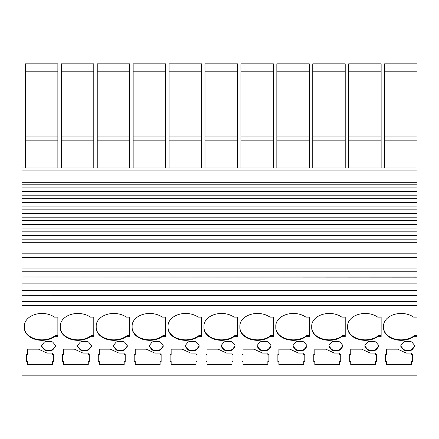 <?xml version="1.0" encoding="UTF-8"?>
<svg xmlns="http://www.w3.org/2000/svg" width="439" height="439" viewBox="0 0 439 439"><rect width="100%" height="100%" fill="white"/><g stroke="black" fill="none" stroke-linecap="round" stroke-linejoin="round"><path stroke-width="0.66" d="M54.458 336.664A17.615 12.457 -0 0 1 41.979 340.324A17.615 12.457 -0 0 1 24.37 327.873L24.37 325.919A17.615 12.457 -0 0 1 35.257 314.406A17.615 12.457 -0 0 1 54.458 317.128L57.866 317.128L57.866 336.664L54.458 336.664L55.111 335.687L57.866 335.687M24.37 325.919L24.37 327.384A17.615 12.457 180 0 0 41.979 339.835A17.615 12.457 180 0 0 55.111 335.687M90.374 336.664A17.615 12.457 -0 0 1 77.901 340.324A17.615 12.457 -0 0 1 60.286 327.873L60.286 325.919A17.615 12.457 -0 0 1 71.173 314.406A17.615 12.457 -0 0 1 90.374 317.128L93.787 317.128L93.787 336.664L90.374 336.664L91.027 335.687L93.787 335.687M60.286 325.919L60.286 327.384A17.615 12.457 180 0 0 77.901 339.835A17.615 12.457 180 0 0 91.027 335.687M126.295 336.664A17.615 12.457 -0 0 1 113.816 340.324A17.615 12.457 -0 0 1 96.201 327.873L96.201 325.919A17.615 12.457 -0 0 1 107.089 314.406A17.615 12.457 -0 0 1 126.295 317.128L129.703 317.128L129.703 336.664L126.295 336.664L126.948 335.687L129.703 335.687M96.201 325.919L96.201 327.384A17.615 12.457 180 0 0 113.816 339.835A17.615 12.457 180 0 0 126.948 335.687M162.21 336.664A17.615 12.457 -0 0 1 149.737 340.324A17.615 12.457 -0 0 1 132.123 327.873L132.123 325.919A17.615 12.457 -0 0 1 143.01 314.406A17.615 12.457 -0 0 1 162.21 317.128L165.624 317.128L165.624 336.664L162.21 336.664L162.864 335.687L165.624 335.687M132.123 325.919L132.123 327.384A17.615 12.457 180 0 0 149.737 339.835A17.615 12.457 180 0 0 162.864 335.687M198.132 336.664A17.615 12.457 -0 0 1 185.653 340.324A17.615 12.457 -0 0 1 168.038 327.873L168.038 325.919A17.615 12.457 -0 0 1 178.925 314.406A17.615 12.457 -0 0 1 198.132 317.128L201.539 317.128L201.539 336.664L198.132 336.664L198.785 335.687L201.539 335.687M168.038 325.919L168.038 327.384A17.615 12.457 180 0 0 185.653 339.835A17.615 12.457 180 0 0 198.785 335.687M234.047 336.664A17.615 12.457 -0 0 1 221.574 340.324A17.615 12.457 -0 0 1 203.959 327.873L203.959 325.919A17.615 12.457 -0 0 1 214.847 314.406A17.615 12.457 -0 0 1 234.047 317.128L237.461 317.128L237.461 336.664L234.047 336.664L234.7 335.687L237.461 335.687M203.959 325.919L203.959 327.384A17.615 12.457 180 0 0 221.574 339.835A17.615 12.457 180 0 0 234.7 335.687M269.969 336.664A17.615 12.457 -0 0 1 257.49 340.324A17.615 12.457 -0 0 1 239.875 327.873L239.875 325.919A17.615 12.457 -0 0 1 250.762 314.406A17.615 12.457 -0 0 1 269.969 317.128L273.376 317.128L273.376 336.664L269.969 336.664L270.622 335.687L273.376 335.687M239.875 325.919L239.875 327.384A17.615 12.457 180 0 0 257.49 339.835A17.615 12.457 180 0 0 270.622 335.687M305.884 336.664A17.615 12.457 -0 0 1 293.411 340.324A17.615 12.457 -0 0 1 275.796 327.873L275.796 325.919A17.615 12.457 -0 0 1 286.683 314.406A17.615 12.457 -0 0 1 305.884 317.128L309.297 317.128L309.297 336.664L305.884 336.664L306.537 335.687L309.297 335.687M275.796 325.919L275.796 327.384A17.615 12.457 180 0 0 293.411 339.835A17.615 12.457 180 0 0 306.537 335.687M341.805 336.664A17.615 12.457 -0 0 1 329.327 340.324A17.615 12.457 -0 0 1 311.712 327.873L311.712 325.919A17.615 12.457 -0 0 1 322.599 314.406A17.615 12.457 -0 0 1 341.805 317.128L345.213 317.128L345.213 336.664L341.805 336.664L342.453 335.687L345.213 335.687M311.712 325.919L311.712 327.384A17.615 12.457 180 0 0 329.327 339.835A17.615 12.457 180 0 0 342.453 335.687M377.721 336.664A17.615 12.457 -0 0 1 365.243 340.324A17.615 12.457 -0 0 1 347.633 327.873L347.633 325.919A17.615 12.457 -0 0 1 358.52 314.406A17.615 12.457 -0 0 1 377.721 317.128L381.134 317.128L381.134 336.664L377.721 336.664L378.374 335.687L381.134 335.687M347.633 325.919L347.633 327.384A17.615 12.457 180 0 0 365.243 339.835A17.615 12.457 180 0 0 378.374 335.687M417.05 336.664L413.637 336.664L414.29 335.687L417.05 335.687L417.05 375.175L21.95 375.175L21.95 305.39L417.05 305.39L417.05 184.182L21.95 184.182L21.95 191.415L417.05 191.415M413.637 336.664A17.615 12.457 -0 0 1 401.164 340.324A17.615 12.457 -0 0 1 383.549 327.873L383.549 325.919A17.615 12.457 -0 0 1 394.436 314.406A17.615 12.457 -0 0 1 413.637 317.128L417.05 317.128L417.05 335.687M383.549 325.919L383.549 327.384A17.615 12.457 180 0 0 401.164 339.835A17.615 12.457 180 0 0 414.29 335.687M417.05 242.701L21.95 242.701L21.95 268.042L417.05 268.042M417.05 235.375L21.95 235.375L21.95 242.701M417.05 228.05L21.95 228.05L21.95 235.375M21.95 191.415L21.95 198.741L417.05 198.741M417.05 220.718L21.95 220.718L21.95 228.05M21.95 198.741L21.95 206.067L417.05 206.067M417.05 213.392L21.95 213.392L21.95 220.718M21.95 206.067L21.95 213.392M417.05 71.82L417.05 63.825L384.586 63.825L384.586 136.913L417.05 136.913L417.05 71.82L384.586 71.82M417.05 167.994L21.95 167.994L21.95 182.717L417.05 182.717L417.05 136.913M417.05 182.717L417.05 184.182M417.05 305.39L417.05 317.128L414.191 317.128M411.524 364.804L386.66 364.804L386.66 361.862L385.623 361.862L385.623 354.536L386.66 354.536L386.66 349.175L397.712 349.175L406.207 353.082L411.524 353.082L411.524 354.536L412.561 354.536L412.561 361.862L411.524 361.862L411.524 364.804M405.631 341.487L409.817 341.487A2.76 1.954 -0 0 1 412.21 342.464L414.306 345.027A2.76 1.954 -0 0 1 414.674 346.003A2.76 1.954 -0 0 1 414.306 346.98L412.21 349.543A2.76 1.954 -0 0 1 409.817 350.52L405.631 350.52A2.76 1.954 -0 0 1 403.238 349.543L401.147 346.98A2.76 1.954 -0 0 1 400.774 346.003A2.76 1.954 -0 0 1 401.147 345.027L403.238 342.464A2.76 1.954 -0 0 1 405.631 341.487M375.608 364.804L350.739 364.804L350.739 361.862L349.702 361.862L349.702 354.536L350.739 354.536L350.739 349.175L361.791 349.175L370.286 353.082L375.608 353.082L375.608 354.536L376.64 354.536L376.64 361.862L375.608 361.862L375.608 364.804M369.715 341.487L373.902 341.487A2.76 1.954 -0 0 1 376.294 342.464L378.385 345.027A2.76 1.954 -0 0 1 378.758 346.003A2.76 1.954 -0 0 1 378.385 346.98L376.294 349.543A2.76 1.954 -0 0 1 373.902 350.52L369.715 350.52A2.76 1.954 -0 0 1 367.322 349.543L365.226 346.98A2.76 1.954 -0 0 1 364.858 346.003A2.76 1.954 -0 0 1 365.226 345.027L367.322 342.464A2.76 1.954 -0 0 1 369.715 341.487M339.687 364.804L314.823 364.804L314.823 361.862L313.786 361.862L313.786 354.536L314.823 354.536L314.823 349.175L325.875 349.175L334.37 353.082L339.687 353.082L339.687 354.536L340.724 354.536L340.724 361.862L339.687 361.862L339.687 364.804M333.794 341.487L337.981 341.487A2.76 1.954 -0 0 1 340.373 342.464L342.469 345.027A2.76 1.954 -0 0 1 342.837 346.003A2.76 1.954 -0 0 1 342.469 346.98L340.373 349.543A2.76 1.954 -0 0 1 337.981 350.52L333.794 350.52A2.76 1.954 -0 0 1 331.401 349.543L329.31 346.98A2.76 1.954 -0 0 1 328.937 346.003A2.76 1.954 -0 0 1 329.31 345.027L331.401 342.464A2.76 1.954 -0 0 1 333.794 341.487M303.772 364.804L278.902 364.804L278.902 361.862L277.865 361.862L277.865 354.536L278.902 354.536L278.902 349.175L289.954 349.175L298.449 353.082L303.772 353.082L303.772 354.536L304.803 354.536L304.803 361.862L303.772 361.862L303.772 364.804M297.878 341.487L302.065 341.487A2.76 1.954 -0 0 1 304.457 342.464L306.548 345.027A2.76 1.954 -0 0 1 306.921 346.003A2.76 1.954 -0 0 1 306.548 346.98L304.457 349.543A2.76 1.954 -0 0 1 302.065 350.52L297.878 350.52A2.76 1.954 -0 0 1 295.485 349.543L293.389 346.98A2.76 1.954 -0 0 1 293.022 346.003A2.76 1.954 -0 0 1 293.389 345.027L295.485 342.464A2.76 1.954 -0 0 1 297.878 341.487M267.85 364.804L242.986 364.804L242.986 361.862L241.949 361.862L241.949 354.536L242.986 354.536L242.986 349.175L254.038 349.175L262.533 353.082L267.85 353.082L267.85 354.536L268.887 354.536L268.887 361.862L267.85 361.862L267.85 364.804M261.957 341.487L266.144 341.487A2.76 1.954 -0 0 1 268.536 342.464L270.633 345.027A2.76 1.954 -0 0 1 271 346.003A2.76 1.954 -0 0 1 270.633 346.98L268.536 349.543A2.76 1.954 -0 0 1 266.144 350.52L261.957 350.52A2.76 1.954 -0 0 1 259.564 349.543L257.474 346.98A2.76 1.954 -0 0 1 257.1 346.003A2.76 1.954 -0 0 1 257.474 345.027L259.564 342.464A2.76 1.954 -0 0 1 261.957 341.487M231.935 364.804L207.065 364.804L207.065 361.862L206.028 361.862L206.028 354.536L207.065 354.536L207.065 349.175L218.117 349.175L226.617 353.082L231.935 353.082L231.935 354.536L232.972 354.536L232.972 361.862L231.935 361.862L231.935 364.804M226.041 341.487L230.228 341.487A2.76 1.954 -0 0 1 232.621 342.464L234.717 345.027A2.76 1.954 -0 0 1 235.084 346.003A2.76 1.954 -0 0 1 234.717 346.98L232.621 349.543A2.76 1.954 -0 0 1 230.228 350.52L226.041 350.52A2.76 1.954 -0 0 1 223.649 349.543L221.552 346.98A2.76 1.954 -0 0 1 221.185 346.003A2.76 1.954 -0 0 1 221.552 345.027L223.649 342.464A2.76 1.954 -0 0 1 226.041 341.487M196.013 364.804L171.15 364.804L171.15 361.862L170.112 361.862L170.112 354.536L171.15 354.536L171.15 349.175L182.201 349.175L190.696 353.082L196.013 353.082L196.013 354.536L197.051 354.536L197.051 361.862L196.013 361.862L196.013 364.804M190.12 341.487L194.312 341.487A2.76 1.954 -0 0 1 196.705 342.464L198.796 345.027A2.76 1.954 -0 0 1 199.169 346.003A2.76 1.954 -0 0 1 198.796 346.98L196.705 349.543A2.76 1.954 -0 0 1 194.312 350.52L190.12 350.52A2.76 1.954 -0 0 1 187.727 349.543L185.637 346.98A2.76 1.954 -0 0 1 185.263 346.003A2.76 1.954 -0 0 1 185.637 345.027L187.727 342.464A2.76 1.954 -0 0 1 190.12 341.487M160.098 364.804L135.228 364.804L135.228 361.862L134.197 361.862L134.197 354.536L135.228 354.536L135.228 349.175L146.28 349.175L154.78 353.082L160.098 353.082L160.098 354.536L161.135 354.536L161.135 361.862L160.098 361.862L160.098 364.804M154.204 341.487L158.391 341.487A2.76 1.954 -0 0 1 160.784 342.464L162.88 345.027A2.76 1.954 -0 0 1 163.248 346.003A2.76 1.954 -0 0 1 162.88 346.98L160.784 349.543A2.76 1.954 -0 0 1 158.391 350.52L154.204 350.52A2.76 1.954 -0 0 1 151.812 349.543L149.715 346.98A2.76 1.954 -0 0 1 149.348 346.003A2.76 1.954 -0 0 1 149.715 345.027L151.812 342.464A2.76 1.954 -0 0 1 154.204 341.487M124.177 364.804L99.313 364.804L99.313 361.862L98.276 361.862L98.276 354.536L99.313 354.536L99.313 349.175L110.365 349.175L118.859 353.082L124.177 353.082L124.177 354.536L125.214 354.536L125.214 361.862L124.177 361.862L124.177 364.804M118.289 341.487L122.476 341.487A2.76 1.954 -0 0 1 124.868 342.464L126.959 345.027A2.76 1.954 -0 0 1 127.332 346.003A2.76 1.954 -0 0 1 126.959 346.98L124.868 349.543A2.76 1.954 -0 0 1 122.476 350.52L118.289 350.52A2.76 1.954 -0 0 1 115.891 349.543L113.8 346.98A2.76 1.954 -0 0 1 113.427 346.003A2.76 1.954 -0 0 1 113.8 345.027L115.891 342.464A2.76 1.954 -0 0 1 118.289 341.487M88.261 364.804L63.392 364.804L63.392 361.862L62.36 361.862L62.36 354.536L63.392 354.536L63.392 349.175L74.443 349.175L82.944 353.082L88.261 353.082L88.261 354.536L89.298 354.536L89.298 361.862L88.261 361.862L88.261 364.804M82.367 341.487L86.554 341.487A2.76 1.954 -0 0 1 88.947 342.464L91.043 345.027A2.76 1.954 -0 0 1 91.411 346.003A2.76 1.954 -0 0 1 91.043 346.98L88.947 349.543A2.76 1.954 -0 0 1 86.554 350.52L82.367 350.52A2.76 1.954 -0 0 1 79.975 349.543L77.879 346.98A2.76 1.954 -0 0 1 77.511 346.003A2.76 1.954 -0 0 1 77.879 345.027L79.975 342.464A2.76 1.954 -0 0 1 82.367 341.487M52.34 364.804L27.476 364.804L27.476 361.862L26.439 361.862L26.439 354.536L27.476 354.536L27.476 349.175L38.528 349.175L47.022 353.082L52.34 353.082L52.34 354.536L53.377 354.536L53.377 361.862L52.34 361.862L52.34 364.804M46.452 341.487L50.639 341.487A2.76 1.954 -0 0 1 53.031 342.464L55.122 345.027A2.76 1.954 -0 0 1 55.495 346.003A2.76 1.954 -0 0 1 55.122 346.98L53.031 349.543A2.76 1.954 -0 0 1 50.639 350.52L46.452 350.52A2.76 1.954 -0 0 1 44.059 349.543L41.963 346.98A2.76 1.954 -0 0 1 41.595 346.003A2.76 1.954 -0 0 1 41.963 345.027L44.059 342.464A2.76 1.954 -0 0 1 46.452 341.487M417.05 257.353L21.95 257.353M417.05 140.859L384.586 140.859L384.586 167.994M417.05 301.67L21.95 301.67L21.95 305.39M385.623 354.536L385.623 361.374L386.66 361.374L386.66 361.862M411.524 364.315L386.66 364.315M412.561 354.536L412.561 361.374L411.524 361.374L411.524 361.862M411.524 354.048L411.524 353.082M386.66 354.048L386.66 349.175M400.796 345.756A2.76 1.954 180 0 0 401.147 346.492L403.238 349.054A2.76 1.954 180 0 0 405.631 350.031L409.817 350.031A2.76 1.954 180 0 0 412.21 349.054L414.306 346.492A2.76 1.954 180 0 0 414.652 345.756M21.95 268.042L21.95 271.774L417.05 271.774M21.95 182.717L21.95 184.182M384.586 140.859L384.586 136.913M21.95 271.774L21.95 276.976L417.05 276.976M21.95 276.976L417.05 277.185M417.05 295.721L21.95 295.721L21.95 301.67M21.95 277.185L21.95 283.133L417.05 283.133M417.05 295.518L21.95 295.721M417.05 290.305L21.95 290.305L21.95 295.518M21.95 283.133L21.95 290.305M381.134 71.82L348.665 71.82L348.665 63.825L381.134 63.825L381.134 167.994M381.134 317.128L378.275 317.128M381.134 140.859L348.665 140.859L348.665 167.994M348.665 71.82L348.665 136.913L381.134 136.913M349.702 354.536L349.702 361.374L350.739 361.374L350.739 361.862M375.608 364.315L350.739 364.315M376.64 354.536L376.64 361.374L375.608 361.374L375.608 361.862M375.608 354.048L375.608 353.082M350.739 354.048L350.739 349.175M364.88 345.756A2.76 1.954 180 0 0 365.226 346.492L367.322 349.054A2.76 1.954 180 0 0 369.715 350.031L373.902 350.031A2.76 1.954 180 0 0 376.294 349.054L378.385 346.492A2.76 1.954 180 0 0 378.736 345.756M348.665 140.859L348.665 136.913M345.213 71.82L312.749 71.82L312.749 63.825L345.213 63.825L345.213 167.994M345.213 140.859L312.749 140.859L312.749 167.994M312.749 71.82L312.749 136.913L345.213 136.913M313.786 354.536L313.786 361.374L314.823 361.374L314.823 361.862M339.687 364.315L314.823 364.315M340.724 354.536L340.724 361.374L339.687 361.374L339.687 361.862M339.687 354.048L339.687 353.082M314.823 354.048L314.823 349.175M328.959 345.756A2.76 1.954 180 0 0 329.31 346.492L331.401 349.054A2.76 1.954 180 0 0 333.794 350.031L337.981 350.031A2.76 1.954 180 0 0 340.373 349.054L342.469 346.492A2.76 1.954 180 0 0 342.815 345.756M312.749 140.859L312.749 136.913M309.297 71.82L276.833 71.82L276.833 63.825L309.297 63.825L309.297 167.994M309.297 140.859L276.833 140.859L276.833 167.994M276.833 71.82L276.833 136.913L309.297 136.913M277.865 354.536L277.865 361.374L278.902 361.374L278.902 361.862M303.772 364.315L278.902 364.315M304.803 354.536L304.803 361.374L303.772 361.374L303.772 361.862M303.772 354.048L303.772 353.082M278.902 354.048L278.902 349.175M293.043 345.756A2.76 1.954 180 0 0 293.389 346.492L295.485 349.054A2.76 1.954 180 0 0 297.878 350.031L302.065 350.031A2.76 1.954 180 0 0 304.457 349.054L306.548 346.492A2.76 1.954 180 0 0 306.899 345.756M276.833 140.859L276.833 136.913M273.376 71.82L240.912 71.82L240.912 63.825L273.376 63.825L273.376 167.994M273.376 140.859L240.912 140.859L240.912 167.994M240.912 71.82L240.912 136.913L273.376 136.913M241.949 354.536L241.949 361.374L242.986 361.374L242.986 361.862M267.85 364.315L242.986 364.315M268.887 354.536L268.887 361.374L267.85 361.374L267.85 361.862M267.85 354.048L267.85 353.082M242.986 354.048L242.986 349.175M257.122 345.756A2.76 1.954 180 0 0 257.474 346.492L259.564 349.054A2.76 1.954 180 0 0 261.957 350.031L266.144 350.031A2.76 1.954 180 0 0 268.536 349.054L270.633 346.492A2.76 1.954 180 0 0 270.978 345.756M240.912 140.859L240.912 136.913M237.461 71.82L204.997 71.82L204.997 63.825L237.461 63.825L237.461 167.994M237.461 317.128L234.602 317.128M237.461 140.859L204.997 140.859L204.997 167.994M204.997 71.82L204.997 136.913L237.461 136.913M206.028 354.536L206.028 361.374L207.065 361.374L207.065 361.862M231.935 364.315L207.065 364.315M232.972 354.536L232.972 361.374L231.935 361.374L231.935 361.862M231.935 354.048L231.935 353.082M207.065 354.048L207.065 349.175M221.207 345.756A2.76 1.954 180 0 0 221.552 346.492L223.649 349.054A2.76 1.954 180 0 0 226.041 350.031L230.228 350.031A2.76 1.954 180 0 0 232.621 349.054L234.717 346.492A2.76 1.954 180 0 0 235.063 345.756M204.997 140.859L204.997 136.913M201.539 71.82L169.075 71.82L169.075 63.825L201.539 63.825L201.539 167.994M201.539 317.128L198.68 317.128M201.539 140.859L169.075 140.859L169.075 167.994M169.075 71.82L169.075 136.913L201.539 136.913M170.112 354.536L170.112 361.374L171.15 361.374L171.15 361.862M196.013 364.315L171.15 364.315M197.051 354.536L197.051 361.374L196.013 361.374L196.013 361.862M196.013 354.048L196.013 353.082M171.15 354.048L171.15 349.175M185.285 345.756A2.76 1.954 180 0 0 185.637 346.492L187.727 349.054A2.76 1.954 180 0 0 190.12 350.031L194.312 350.031A2.76 1.954 180 0 0 196.705 349.054L198.796 346.492A2.76 1.954 180 0 0 199.147 345.756M169.075 140.859L169.075 136.913M165.624 71.82L133.16 71.82L133.16 63.825L165.624 63.825L165.624 167.994M165.624 317.128L162.765 317.128M165.624 140.859L133.16 140.859L133.16 167.994M133.16 71.82L133.16 136.913L165.624 136.913M134.197 354.536L134.197 361.374L135.228 361.374L135.228 361.862M160.098 364.315L135.228 364.315M161.135 354.536L161.135 361.374L160.098 361.374L160.098 361.862M160.098 354.048L160.098 353.082M135.228 354.048L135.228 349.175M149.37 345.756A2.76 1.954 180 0 0 149.715 346.492L151.812 349.054A2.76 1.954 180 0 0 154.204 350.031L158.391 350.031A2.76 1.954 180 0 0 160.784 349.054L162.88 346.492A2.76 1.954 180 0 0 163.226 345.756M133.16 140.859L133.16 136.913M129.703 71.82L97.238 71.82L97.238 63.825L129.703 63.825L129.703 167.994M129.703 317.128L126.844 317.128M129.703 140.859L97.238 140.859L97.238 167.994M97.238 71.82L97.238 136.913L129.703 136.913M98.276 354.536L98.276 361.374L99.313 361.374L99.313 361.862M124.177 364.315L99.313 364.315M125.214 354.536L125.214 361.374L124.177 361.374L124.177 361.862M124.177 354.048L124.177 353.082M99.313 354.048L99.313 349.175M113.449 345.756A2.76 1.954 180 0 0 113.8 346.492L115.891 349.054A2.76 1.954 180 0 0 118.289 350.031L122.476 350.031A2.76 1.954 180 0 0 124.868 349.054L126.959 346.492A2.76 1.954 180 0 0 127.31 345.756M97.238 140.859L97.238 136.913M93.787 71.82L61.323 71.82L61.323 63.825L93.787 63.825L93.787 167.994M93.787 317.128L90.928 317.128M93.787 140.859L61.323 140.859L61.323 167.994M61.323 71.82L61.323 136.913L93.787 136.913M62.36 354.536L62.36 361.374L63.392 361.374L63.392 361.862M88.261 364.315L63.392 364.315M89.298 354.536L89.298 361.374L88.261 361.374L88.261 361.862M88.261 354.048L88.261 353.082M63.392 354.048L63.392 349.175M77.533 345.756A2.76 1.954 180 0 0 77.879 346.492L79.975 349.054A2.76 1.954 180 0 0 82.367 350.031L86.554 350.031A2.76 1.954 180 0 0 88.947 349.054L91.043 346.492A2.76 1.954 180 0 0 91.389 345.756M61.323 140.859L61.323 136.913M57.866 71.82L25.402 71.82L25.402 63.825L57.866 63.825L57.866 167.994M57.866 317.128L55.007 317.128M57.866 140.859L25.402 140.859L25.402 167.994M25.402 71.82L25.402 136.913L57.866 136.913M26.439 354.536L26.439 361.374L27.476 361.374L27.476 361.862M52.34 364.315L27.476 364.315M53.377 354.536L53.377 361.374L52.34 361.374L52.34 361.862M52.34 354.048L52.34 353.082M27.476 354.048L27.476 349.175M41.617 345.756A2.76 1.954 180 0 0 41.963 346.492L44.059 349.054A2.76 1.954 180 0 0 46.452 350.031L50.639 350.031A2.76 1.954 180 0 0 53.031 349.054L55.122 346.492A2.76 1.954 180 0 0 55.473 345.756M25.402 140.859L25.402 136.913M417.05 170.069L21.95 170.069M401.147 346.492L401.147 346.98M403.238 349.054L403.238 349.543M405.631 350.031L405.631 350.52M409.817 350.031L409.817 350.52M412.21 349.054L412.21 349.543M414.306 346.492L414.306 346.98M365.226 346.492L365.226 346.98M367.322 349.054L367.322 349.543M369.715 350.031L369.715 350.52M373.902 350.031L373.902 350.52M376.294 349.054L376.294 349.543M378.385 346.492L378.385 346.98M329.31 346.492L329.31 346.98M331.401 349.054L331.401 349.543M333.794 350.031L333.794 350.52M337.981 350.031L337.981 350.52M340.373 349.054L340.373 349.543M342.469 346.492L342.469 346.98M293.389 346.492L293.389 346.98M295.485 349.054L295.485 349.543M297.878 350.031L297.878 350.52M302.065 350.031L302.065 350.52M304.457 349.054L304.457 349.543M306.548 346.492L306.548 346.98M257.474 346.492L257.474 346.98M259.564 349.054L259.564 349.543M261.957 350.031L261.957 350.52M266.144 350.031L266.144 350.52M268.536 349.054L268.536 349.543M270.633 346.492L270.633 346.98M221.552 346.492L221.552 346.98M223.649 349.054L223.649 349.543M226.041 350.031L226.041 350.52M230.228 350.031L230.228 350.52M232.621 349.054L232.621 349.543M234.717 346.492L234.717 346.98M185.637 346.492L185.637 346.98M187.727 349.054L187.727 349.543M190.12 350.031L190.12 350.52M194.312 350.031L194.312 350.52M196.705 349.054L196.705 349.543M198.796 346.492L198.796 346.98M149.715 346.492L149.715 346.98M151.812 349.054L151.812 349.543M154.204 350.031L154.204 350.52M158.391 350.031L158.391 350.52M160.784 349.054L160.784 349.543M162.88 346.492L162.88 346.98M113.8 346.492L113.8 346.98M115.891 349.054L115.891 349.543M118.289 350.031L118.289 350.52M122.476 350.031L122.476 350.52M124.868 349.054L124.868 349.543M126.959 346.492L126.959 346.98M77.879 346.492L77.879 346.98M79.975 349.054L79.975 349.543M82.367 350.031L82.367 350.52M86.554 350.031L86.554 350.52M88.947 349.054L88.947 349.543M91.043 346.492L91.043 346.98M41.963 346.492L41.963 346.98M44.059 349.054L44.059 349.543M46.452 350.031L46.452 350.52M50.639 350.031L50.639 350.52M53.031 349.054L53.031 349.543M55.122 346.492L55.122 346.98M21.95 253.813L417.05 253.813M21.95 239.162L417.05 239.162M21.95 187.876L417.05 187.876M21.95 231.836L417.05 231.836M21.95 195.201L417.05 195.201M21.95 224.51L417.05 224.51M21.95 202.533L417.05 202.533M21.95 217.184L417.05 217.184M21.95 209.858L417.05 209.858"/></g></svg>
